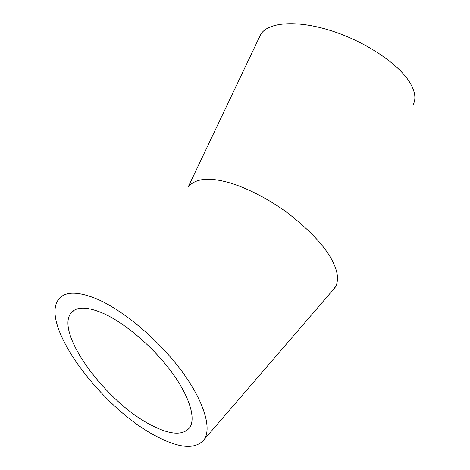 <?xml version="1.0" encoding="UTF-8"?>
<svg xmlns="http://www.w3.org/2000/svg" width="470" height="470" viewBox="0 0 470 470"><rect width="100%" height="100%" fill="white"/><g stroke="black" fill="none" stroke-linecap="round" stroke-linejoin="round"><path stroke-width="0.7" d="M151.393 425.215C106.625 402.878 54.684 333.095 71.005 313.085C76.152 306.587 86.462 306.481 101.931 312.779C123.263 321.856 151.463 345.368 170.246 370.237C189.063 395.129 196.19 417.924 189.815 427.483C183.089 435.743 170.275 434.991 151.393 425.215M413.271 104.416C416.209 98.653 415.122 91.427 409.993 82.744C398.766 63.897 364.843 41.172 330.334 30.438C295.789 19.628 267.5 22.395 260.65 34.545L259.505 36.942M188.952 186.096C195.826 178.823 207.993 177.36 225.447 181.708C242.32 185.803 266.884 197.4 288.844 213.879C311.399 231.657 326.121 247.743 333.001 262.137C337.807 271.795 338.747 279.844 335.821 286.283L332.648 290.372M156.228 436.219C179.787 448.668 195.831 449.708 204.356 439.327C212.064 427.612 203.357 399.559 179.969 368.768C156.633 338.006 121.624 309.148 95.627 298.45C77.186 291.206 64.895 291.453 58.762 299.184C38.834 324.165 101.685 408.418 156.228 436.219M74.195 310.235L71.005 313.085M260.65 34.545L188.376 186.596M335.122 287.493L204.356 439.327"/></g></svg>
